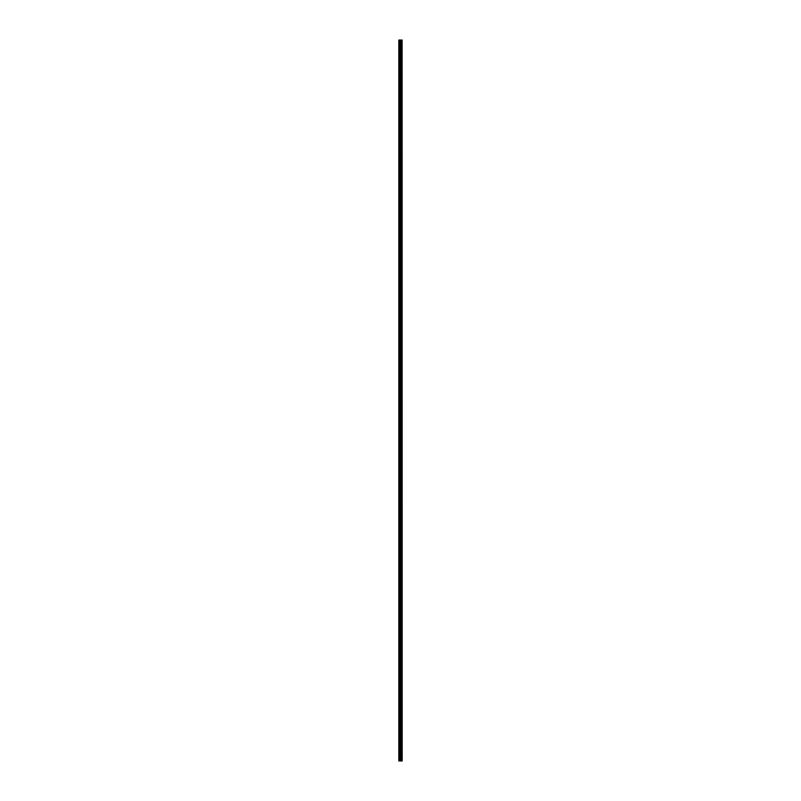 <?xml version="1.0" encoding="UTF-8"?>
<svg xmlns="http://www.w3.org/2000/svg" width="801" height="801" viewBox="0 0 801 801"><rect width="100%" height="100%" fill="white"/><g stroke="black" fill="none" stroke-linecap="round" stroke-linejoin="round"><path stroke-width="1.2" d="M402.102 40.05L402.182 760.95L402.102 40.05L398.818 40.05L398.818 760.95L399.018 40.05M399.018 760.95L402.102 760.95M401.301 40.05L401.301 760.95L401.281 40.05M402.032 760.95L402.032 40.05M400.971 760.95L400.971 40.05M400.911 760.95L400.911 40.05M401.732 760.95L401.732 40.05M401.712 760.95L401.712 40.05M401.671 760.95L401.671 40.05M401.611 760.95L401.611 40.05M401.401 760.95L401.401 40.05M401.341 760.95L401.341 40.05M400.77 760.95L400.77 40.05M400.63 760.95L400.63 40.05M400.33 760.95L400.33 40.05M400.2 760.95L400.2 40.05M399.659 760.95L399.659 40.05M399.519 760.95L399.519 40.05"/></g></svg>
